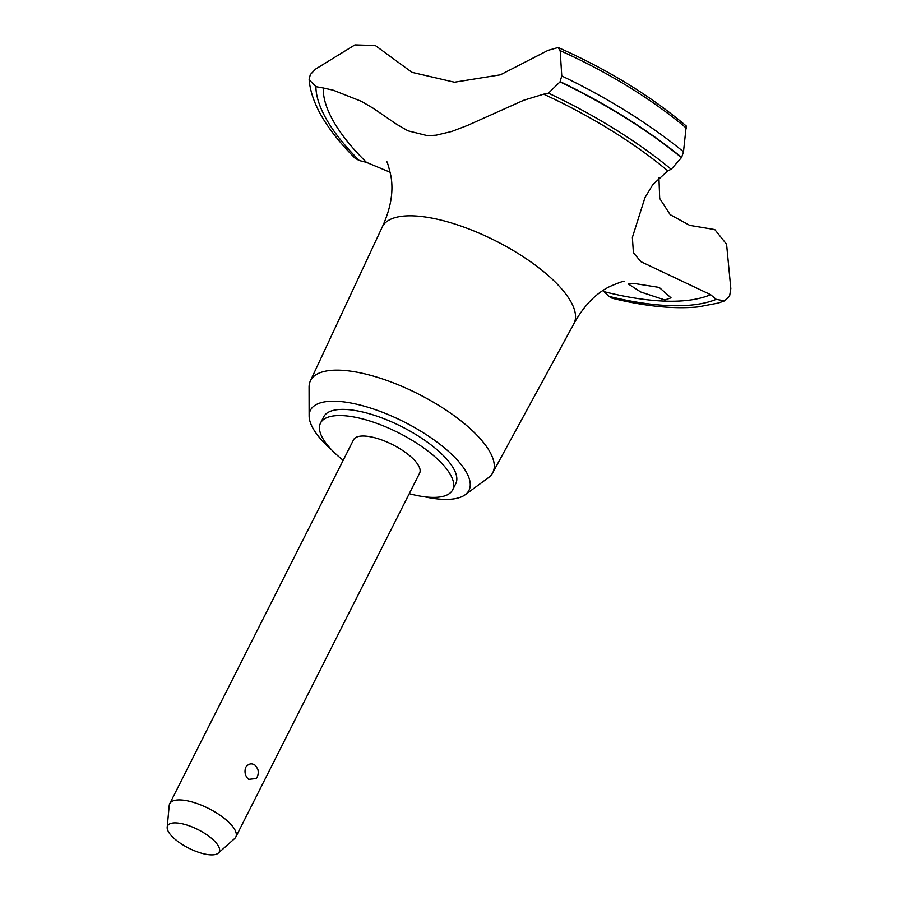<?xml version="1.0" encoding="UTF-8"?>
<svg xmlns="http://www.w3.org/2000/svg" width="898" height="898" viewBox="0 0 898 898"><rect width="100%" height="100%" fill="white"/><g stroke="black" fill="none" stroke-linecap="round" stroke-linejoin="round"><path stroke-width="1.35" d="M409.264 493.664A74.018 26.525 -153.2 0 0 452.648 489.848L455.769 483.674A74.018 26.525 -153.2 0 0 439.245 451.694A74.018 26.525 -153.2 0 0 371.087 414.27A74.018 26.525 -153.2 0 0 323.628 416.93L320.519 423.093A74.018 26.525 -153.2 0 0 337.031 455.084A74.018 26.525 -153.2 0 0 343.193 460.292M452.648 489.848A74.018 26.525 -153.2 0 0 436.136 457.857A74.018 26.525 -153.2 0 0 367.978 420.444A74.018 26.525 -153.2 0 0 320.519 423.093M424.283 496.74A88.823 31.834 -153.2 0 0 465.13 494.787L488.389 477.714A102.103 36.594 -153.2 0 0 492.62 472.977A102.103 36.594 -153.2 0 0 470.024 428.503A102.103 36.594 -153.2 0 0 375.521 376.733A102.103 36.594 -153.2 0 0 310.371 380.909A102.103 36.594 -153.2 0 0 309.069 387.139L309.125 415.987A88.823 31.834 -153.2 0 0 330.24 448.641A88.823 31.834 -153.2 0 0 331.8 450.021M465.13 494.787A88.823 31.834 -153.2 0 0 449.157 451.975A88.823 31.834 -153.2 0 0 360.502 405.155A88.823 31.834 -153.2 0 0 309.125 415.987M492.62 472.977L573.788 323.909A107.333 38.468 -153.2 0 0 573.979 323.527A107.333 38.468 -153.2 0 0 550.036 277.156A107.333 38.468 -153.2 0 0 451.2 222.895A107.333 38.468 -153.2 0 0 382.38 226.745A107.333 38.468 -153.2 0 0 382.2 227.127L310.371 380.909M427.459 135.665L408.018 130.827L396.692 124.328L373.13 108.22L361.411 101.339L333.147 90.17L323.269 87.993A740.199 265.258 26.8 0 1 315.871 86.646L309.125 79.675L310.281 74.613L315.613 69.056L354.923 44.9L375.33 45.54L411.969 72.334L454.467 82.212L500.411 74.815L548.016 50.378L558.118 47.515L560.172 50.658L561.766 75.96L560.026 81.875L548.431 93.168A740.199 265.258 26.8 0 1 543.649 94.178L523.77 100.25L467.443 125.451L451.705 131.467L436.114 135.183L427.459 135.665M309.125 79.675C311.191 103.427 326.535 129.638 355.17 158.306L359.312 160.551A233.166 83.559 26.8 0 1 366.463 162.37L390.192 172.259M658.908 177.377L659.693 198.424L670.155 214.644L689.698 225.353L714.774 229.562L726.572 244.222L730.815 288.606L729.603 296.059L724.596 300.875L716.211 299.36A233.166 83.559 26.8 0 1 710.621 294.679L640.914 261.677L633.393 252.686L632.372 237.398L644.921 197.728L652.767 184.662L667.786 170.822A233.166 83.559 26.8 0 1 671.221 169.295L681.638 157.408L683.479 151.773L686.24 125.989C650.231 95.615 607.519 69.46 558.118 47.515M664.857 299.977L640.779 292.007L628.274 283.959L633.651 283.386L659.199 287.416L671.019 297.844L664.857 299.977M167.185 827.271L169.206 805.517A37.009 13.268 26.8 0 1 169.722 803.699L353.554 439.784A37.009 13.268 26.8 0 1 377.283 438.46A37.009 13.268 26.8 0 1 411.363 457.172A37.009 13.268 26.8 0 1 419.613 473.156L235.792 837.071A37.009 13.268 26.8 0 1 234.636 838.564L218.326 853.1A28.927 10.372 -153.2 0 0 212.77 839.439A28.927 10.372 -153.2 0 0 184.393 824.319A28.927 10.372 -153.2 0 0 167.185 827.271A28.927 10.372 -153.2 0 0 174.044 838.35A28.927 10.372 -153.2 0 0 218.326 853.1M169.722 803.699A37.009 13.268 26.8 0 1 193.452 802.374A37.009 13.268 26.8 0 1 227.531 821.086A37.009 13.268 26.8 0 1 235.792 837.071M248.611 779.363C245.188 776.096 244.222 772.1 245.693 767.375C248.589 763.435 251.889 762.84 255.571 765.567L257.805 769.26A11.102 11.102 0 0 1 256.334 778.544L248.611 779.363M602.917 290.582L604.096 291.682A233.166 83.559 26.8 0 1 608.855 296.34L612.054 298.226C645.235 306.341 673.87 309.238 697.937 306.936L718.142 303.086L724.596 300.875M681.515 157.644A245.749 88.071 -153.2 0 0 560.026 81.875M681.638 157.408A245.749 88.071 -153.2 0 0 560.15 81.628M323.269 87.993A225.757 80.91 -153.2 0 0 366.463 162.37M667.786 170.822A225.757 80.91 -153.2 0 0 543.649 94.178M608.855 296.34A233.907 83.828 -153.2 0 0 716.211 299.36M604.096 291.682A225.757 80.91 -153.2 0 0 710.621 294.679M671.221 169.295A233.907 83.828 -153.2 0 0 548.431 93.168M683.479 151.773A243.178 87.151 -153.2 0 0 561.766 75.96M686.454 128.246A215.89 77.374 -153.2 0 0 560.172 50.658M315.871 86.646A233.907 83.828 -153.2 0 0 359.312 160.551M382.38 226.745C390.866 208.168 393.694 191.218 390.888 175.885C388.666 166.31 387.195 161.46 386.488 161.326M624.2 281.411C623.706 280.928 619.036 282.578 610.213 286.327C596.104 293.107 584.026 305.5 573.979 323.527"/></g></svg>
